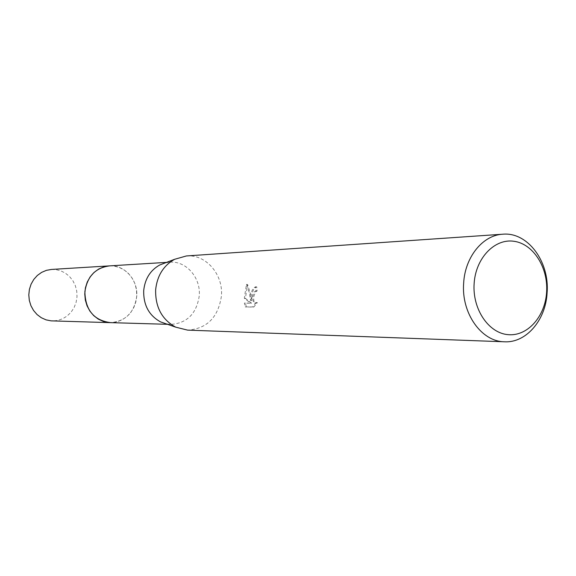 <?xml version="1.0" encoding="UTF-8"?>
<svg xmlns="http://www.w3.org/2000/svg" width="576" height="576" viewBox="0 0 576 576"><rect width="100%" height="100%" fill="white"/><g stroke="black" fill="none" stroke-linecap="round" stroke-linejoin="round"><path stroke-width="0.43" stroke-dasharray="2.88 2.16" d="M109.26 265.896C124.596 264.557 138.355 280.188 136.706 296.676C134.15 312.883 125.302 321.53 110.16 322.625M109.764 265.867C124.934 264.881 138.326 280.39 136.706 296.676C134.23 312.638 125.554 321.293 110.664 322.639M165.125 262.93L169.848 262.181C186.278 260.741 200.995 277.891 199.238 295.956C196.517 313.711 187.049 323.201 170.834 324.41L166.097 323.82M186.394 255.953C205.949 254.095 223.495 274.608 221.407 296.194C218.174 317.455 206.892 328.766 187.574 330.12M251.964 295.862L251.64 300.672L251.057 295.87L247.608 284.501L245.405 298.354L251.568 303.178L245.506 303.192L246.326 307.008L253.85 307.037L257.357 302.551L255.715 303.185C253.886 302.494 253.31 300.038 253.987 295.834L255.715 291.672L257.098 290.995L256.759 286.913C254.218 287.395 252.619 290.383 251.964 295.862M256.234 302.443L252.691 306.922L245.174 306.9L244.39 303.077L250.445 303.07L244.31 298.246L246.456 284.386L249.257 292.45L250.531 300.564C250.538 292.81 252.238 288.223 255.622 286.79L255.982 290.88L254.606 291.557C251.978 296.719 251.971 300.564 254.592 303.077L257.364 302.551M255.982 290.88L257.098 290.995M245.174 306.9L246.326 307.008M252.691 306.929L253.85 307.037M255.622 286.79L256.759 286.913M250.531 300.564L251.64 300.672M244.39 303.084L245.506 303.192M250.445 303.07L251.568 303.178M244.31 298.246L245.405 298.354M246.456 284.386L247.608 284.501M51.487 269.438L55.174 269.51L60.372 270.67L65.196 273.01L69.43 276.408L72.864 280.699L75.341 285.682L76.745 291.11L77.011 296.734L76.126 302.285L74.138 307.49L71.129 312.12L67.241 315.936L62.662 318.766L57.6 320.458L52.308 320.926M109.98 265.853L113.22 265.975L118.771 267.235L123.941 269.777L128.47 273.47L132.17 278.136L134.856 283.543L136.411 289.454L136.771 295.589L135.914 301.658L133.884 307.382L130.766 312.494L126.698 316.764L121.874 319.968L116.518 321.97L110.88 322.646M167.53 324.317L170.834 324.41M255.715 303.185L254.592 303.077M166.543 262.382L169.848 262.181"/><path stroke-width="0.86" d="M110.88 322.646L110.153 322.639C93.751 320.22 85.327 309.931 84.874 291.758C87.206 276.53 95.335 267.912 109.26 265.896L109.98 265.853M110.664 322.639C93.982 320.501 85.385 310.205 84.866 291.758C87.278 276.286 95.573 267.653 109.764 265.867M166.097 323.82L160.56 321.89C148.968 315.482 143.352 305.035 143.705 290.542C144.979 278.827 150.293 270.324 159.653 265.032L165.125 262.93M504.518 341.791L187.574 330.12L175.666 327.146C161.914 319.522 155.239 307.051 155.65 289.728C157.169 275.738 163.483 265.594 174.593 259.301L186.394 255.953L502.805 234.209C527.638 231.804 549.655 261.576 547.106 292.651C545.839 319.946 526.284 343.051 504.518 341.791C481.478 341.734 461.174 313.186 463.658 283.09C465.019 256.946 482.868 235.102 502.805 234.209M546.624 291.982C545.263 316.505 527.479 336.586 508.032 334.649C488.563 333.094 472.342 309.11 474.127 283.651C475.618 258.163 494.59 238.378 513.9 241.272C533.232 243.792 548.266 267.48 546.624 291.982M109.246 265.889L103.774 266.868L98.604 269.107L93.989 272.506L90.137 276.905L87.235 282.11L85.414 287.878L84.766 293.947L85.327 300.031L87.062 305.842L89.899 311.119L93.686 315.605L98.258 319.104L103.399 321.458L110.153 322.639L51.113 320.861L46.044 319.853L41.285 317.714L37.051 314.539L33.545 310.464L30.924 305.69L29.318 300.42L28.8 294.905L29.398 289.404L31.082 284.17L33.775 279.446L37.346 275.458L41.623 272.376L46.411 270.338L51.487 269.438L166.543 262.382M110.16 322.625L167.53 324.317M160.56 321.89L175.666 327.146M159.653 265.032L174.593 259.301"/></g></svg>
